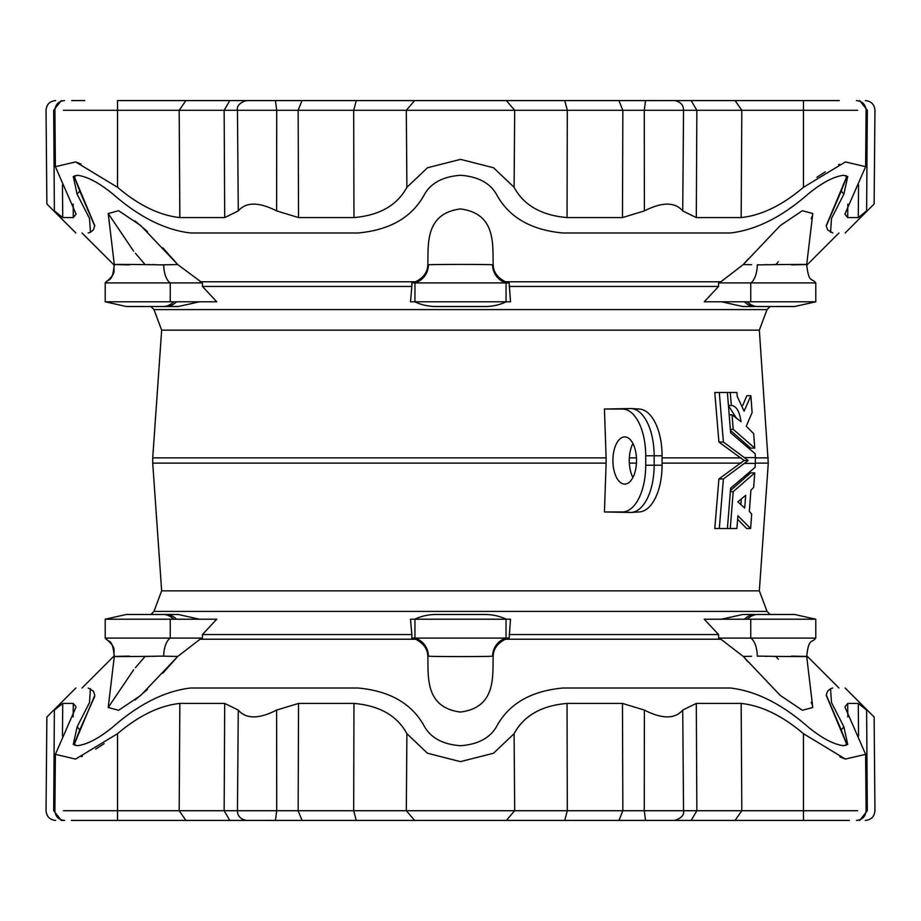 <?xml version="1.0" encoding="UTF-8"?>
<svg xmlns="http://www.w3.org/2000/svg" width="921" height="921" viewBox="0 0 921 921"><rect width="100%" height="100%" fill="white"/><g stroke="black" fill="none" stroke-linecap="round" stroke-linejoin="round"><path stroke-width="1.38" d="M723.399 478.966L748.209 460.5L723.399 442.034L719.301 392.484L714.788 392.484L718.91 442.034L744.11 460.5L718.91 478.966L714.788 528.516L719.301 528.516L723.399 478.966L718.91 478.966M759.341 330.155L161.659 330.155L153.98 309.606L767.02 309.606L759.341 330.155L768.275 463.136L755.462 463.136M606.133 457.864L604.429 409.039L630.54 408.544A47.236 23.612 -90 0 1 631.253 408.567A47.236 23.612 -90 0 1 654.152 455.78L654.152 465.22A47.236 23.612 -90 0 1 631.253 512.433A47.236 23.612 -90 0 1 630.54 512.456L604.429 511.961L606.133 463.136L152.725 463.136L152.725 457.864L606.133 457.864L606.133 463.136M750.868 395.719L752.112 412.55L746.252 426.227L753.666 433.618L754.736 448.124L733.208 429.336L732.057 414.83L741.014 421.68C739.551 411.365 736.316 405.942 731.309 405.436L730.272 392.484L736.915 392.484L737.226 396.375L744.11 411.192L750.868 395.719L746.85 395.719L742.74 405.436M730.445 430.441L750.73 448.124L754.736 448.124M728.453 405.654L736.282 417.938M759.341 590.845L161.659 590.845L153.98 611.394L767.02 611.394L759.341 590.845L768.275 463.136M737.64 519.214L746.609 528.516L750.627 528.516L737.905 515.772L736.915 528.516L719.301 528.516M730.272 528.516L733.208 491.664L754.736 472.876L750.73 472.876L730.445 490.559M636.526 460.5A23.612 11.812 90 0 1 624.714 484.112A23.612 11.812 90 0 1 612.914 460.5A23.612 11.812 90 0 1 624.714 436.888A23.612 11.812 90 0 1 636.526 460.5M604.429 511.961L622.354 511.961A46.741 23.37 -90 0 0 645.725 465.22L645.725 455.78A46.741 23.37 -90 0 0 622.354 409.039L604.429 409.039M74.992 175.612L74.601 177.834L79.989 191.614L94.725 225.967L93.389 229.87M74.613 177.477L94.725 225.599M846.019 175.612L846.399 177.811L841.011 191.614L826.275 225.979L827.622 229.882L832.803 232.99C849.22 232.99 849.22 232.99 832.803 232.99M826.275 225.599L846.387 177.488M836.199 100.585L674.656 100.585C680.619 101.874 683.578 105.109 683.543 110.29L683.532 109.818M735.073 100.585L741.819 110.29L803.457 110.29L803.48 100.585L839.307 100.585M858.556 184.902L858.268 217.575L866.626 210.909C876.447 201.86 876.447 201.86 866.626 210.909L867.317 110.29C877.333 110.29 877.333 110.29 867.317 110.29L859.696 100.585C867.098 100.585 867.098 100.585 859.696 100.585M645.437 100.619L674.656 100.585M244.353 100.826L246.333 100.585M71.665 100.585L84.801 100.585M61.304 100.585C53.902 100.585 53.902 100.585 61.304 100.585L53.683 110.29L54.374 210.909C44.553 201.86 44.553 201.86 54.374 210.909L62.732 217.575L73.289 217.575L76.098 214.098L55.387 166.678L75.626 161.935L117.543 187.308C138.68 205.279 159.448 215.364 179.837 217.575L224.701 217.575L238.274 210.909C246.103 201.86 258.882 201.86 276.611 210.909L298.531 217.575L353.952 217.575C379.567 215.364 397.204 205.279 406.898 187.308L427.528 167.737L460.569 159.368L493.552 167.772L514.102 187.308C523.796 205.279 541.433 215.364 567.048 217.575L622.469 217.575L644.389 210.909L644.274 110.29L645.54 100.585L618.958 100.585L622.849 110.29L406.311 110.29L406.898 187.308M185.927 100.585L179.181 110.29L117.543 110.29L117.52 100.585L246.344 100.585C239.633 102.784 236.674 106.019 237.457 110.29L238.274 210.909M229.813 100.585L224.148 110.29L276.726 110.29L275.46 100.585L246.344 100.585M618.958 100.585L176.164 100.585M276.611 210.909L276.726 110.29L298.151 110.29L302.042 100.585L744.836 100.585M622.469 217.575L622.849 110.29L683.543 110.29L682.726 210.909L696.299 217.575L741.163 217.575C761.552 215.364 782.32 205.279 803.457 187.308L845.42 161.923L865.613 166.678L844.902 214.098L847.711 217.575L858.268 217.575M816.881 177.327L817.94 176.613M818.067 176.521L825.251 171.916M838.617 164.732L839.63 164.272M76.339 162.2L81.048 164.122M682.726 210.909C674.897 201.86 662.118 201.86 644.389 210.909M830.546 232.288L831.502 218.45L843.878 194.147L847.734 176.544L843.578 175.289C833.643 176.544 821.785 182.83 807.982 194.147C781.791 217.068 755.911 230.02 730.353 232.99L562.95 232.99C530.784 230.02 508.599 217.068 496.384 194.147C489.742 182.83 477.78 176.544 460.5 175.289C443.22 176.544 431.258 182.83 424.616 194.147C412.401 217.068 390.216 230.02 358.05 232.99L190.647 232.99C165.089 230.02 139.209 217.068 113.018 194.147C99.215 182.83 87.357 176.544 77.422 175.289L73.266 176.544L77.122 194.147L89.498 218.45L90.454 232.288L88.197 232.99C71.78 232.99 71.78 232.99 88.197 232.99M77.122 194.147L79.989 190.877M843.878 194.147L841.011 190.877M718.576 282.908L815.787 282.908L815.787 301.8L704.243 301.8L718.576 286.443L718.576 282.908L720.924 281.768L505.376 281.768L509.14 282.908L510.522 301.8L410.478 301.8L411.86 286.443L202.424 286.443L216.757 301.8L105.213 301.8L126.373 306.52L178.271 306.52L199.431 301.8M720.924 281.768L743.247 264.569L780.214 225.622L802.341 210.736L812.794 213.511L806.704 264.477C808.684 283.553 811.954 277.716 815.787 282.908M773.744 264.534L775.954 264.511L778.36 261.702M811.182 218.703L812.023 216.608M812.495 215.065L812.794 213.511M748.174 259.031L744.836 262.773M176.164 262.773L162.798 247.761M147.395 231.528L135.03 220.959M129.389 264.868C94.426 264.269 127.11 264.269 161.405 264.868L177.753 264.569L140.729 225.576L118.613 210.713L108.206 213.511L133.649 251.191M135.422 253.263L144.678 264.085M177.753 264.569L202.424 282.908L202.424 286.443M411.86 286.443L411.86 282.908L415.624 281.768L200.076 281.768M415.624 281.768C423.579 277.716 427.655 271.983 427.839 264.569C428.415 244.802 424.719 213.626 460.362 208.94C496.2 213.419 492.608 244.56 493.161 264.569C493.322 271.937 497.386 277.67 505.376 281.768M718.576 638.092L815.787 638.092L815.787 619.2L704.243 619.2L718.576 634.557L718.576 638.092L720.924 639.232L505.376 639.232L509.14 638.092L510.522 619.2L410.478 619.2L411.86 634.557L202.424 634.557L216.757 619.2L105.213 619.2L126.373 614.48L178.271 614.48L199.431 619.2M411.86 634.557L411.86 638.092L415.624 639.232C423.579 643.284 427.655 649.017 427.839 656.431C428.415 676.198 424.719 707.374 460.362 712.06C496.2 707.581 492.608 676.44 493.161 656.431C493.322 649.063 497.386 643.33 505.376 639.232M415.624 639.232L200.076 639.232L202.424 638.092L202.424 634.557M202.424 638.092L105.213 638.092C117.888 649.052 112.73 649.374 114.296 656.523L108.206 707.489L118.613 710.287L140.729 695.424L177.753 656.431L200.076 639.232M74.613 743.546L94.725 695.401M826.275 695.401L846.387 743.454M74.981 745.388L74.601 743.189L79.989 729.386L94.702 696.46M176.164 658.227L162.798 673.239M147.395 689.472L135.03 700.041M108.206 707.489L133.649 669.809M135.422 667.737L144.678 656.915M773.744 656.466L775.954 656.489L778.36 659.298M811.182 702.297L812.023 704.392M812.495 705.935L812.794 707.489L802.341 710.264L780.214 695.378L743.247 656.431L751.582 656.293M748.174 661.969L744.836 658.227M720.924 639.232L743.247 656.431M718.576 286.443L509.14 286.443M509.14 282.908L411.86 282.908M427.839 264.569L428.484 264.868C427.874 264.269 493.149 264.269 492.516 264.868L493.161 264.569M485.056 306.52L435.944 306.52A49.757 49.757 0 0 1 414.784 301.8A49.757 49.757 0 0 0 435.944 306.52L485.056 306.52A49.757 49.757 0 0 0 506.216 301.8A49.757 49.757 0 0 1 485.056 306.52M202.424 282.908L105.213 282.908L105.213 301.8L126.373 306.52M176.579 301.8A49.757 24.879 90 0 1 165.999 306.52L163.213 306.52A49.757 24.879 90 0 0 173.793 301.8M155.2 264.672L152.414 264.615M149.697 264.569L147.141 264.534M767.043 264.638L765.27 264.684M743.247 264.569L751.582 264.707M750.742 301.8L750.742 282.908A18.892 8.865 91 0 0 757.304 264.799L759.595 264.868C793.96 264.269 826.54 264.269 791.611 264.868M747.207 301.8A49.757 24.879 90 0 0 757.787 306.52L794.627 306.52L815.787 301.8L794.627 306.52M721.569 301.8L742.729 306.52L755.001 306.52A49.757 24.879 90 0 1 744.421 301.8M718.576 634.557L509.14 634.557M509.14 638.092L411.86 638.092M427.839 656.431L428.484 656.132C427.874 656.731 493.149 656.731 492.516 656.132L493.161 656.431M485.056 614.48L435.944 614.48L485.056 614.48A49.757 49.757 0 0 1 506.216 619.2A49.757 49.757 0 0 0 485.056 614.48M414.784 619.2A49.757 49.757 0 0 1 435.944 614.48A49.757 49.757 0 0 0 414.784 619.2M129.389 656.132C94.426 656.731 127.11 656.731 161.405 656.132L177.753 656.431M176.579 619.2A49.757 24.879 -90 0 0 165.999 614.48L163.213 614.48A49.757 24.879 -90 0 1 173.793 619.2M155.258 656.328L152.414 656.385M149.697 656.431L145.046 656.489M767.043 656.362L765.27 656.316M750.742 619.2L750.742 638.092A18.892 8.865 -91 0 1 757.304 656.201L759.595 656.132C793.96 656.731 826.54 656.731 791.611 656.132M747.207 619.2A49.757 24.879 -90 0 1 757.787 614.48L794.627 614.48L815.787 619.2L794.627 614.48M721.569 619.2L742.729 614.48L755.001 614.48A49.757 24.879 -90 0 0 744.421 619.2M632.9 477.527A23.612 11.812 90 0 1 632.9 443.473M631.253 512.433L639.427 511.938A46.741 23.37 -90 0 0 662.084 465.22L662.084 455.78A46.741 23.37 -90 0 0 639.427 409.062L631.253 408.567M846.008 745.388L846.399 743.166L841.011 729.386L826.275 695.033L827.611 691.13M94.725 695.021L93.378 691.118L88.197 688.01C71.78 688.01 71.78 688.01 88.197 688.01M84.801 820.415L246.344 820.415C240.381 819.126 237.422 815.891 237.457 810.71L237.468 811.182M185.927 820.415L179.181 810.71L117.543 810.71L117.52 820.415L71.665 820.415M62.444 736.098L62.732 703.425L54.374 710.091C44.553 719.14 44.553 719.14 54.374 710.091L53.683 810.71C43.667 810.71 43.667 810.71 53.683 810.71L61.304 820.415C53.902 820.415 53.902 820.415 61.304 820.415L64.516 820.415L61.304 820.415M71.354 820.415L81.693 820.415M275.563 820.381L246.344 820.415M676.647 820.174L674.667 820.415M859.696 820.415C867.098 820.415 867.098 820.415 859.696 820.415L867.317 810.71L866.626 710.091C876.447 719.14 876.447 719.14 866.626 710.091L858.268 703.425L847.711 703.425L844.902 706.902L865.613 754.322L845.374 759.065L803.457 733.692C782.32 715.721 761.552 705.636 741.163 703.425L696.299 703.425L682.726 710.091C674.897 719.14 662.118 719.14 644.389 710.091L622.469 703.425L567.048 703.425C541.433 705.636 523.796 715.721 514.102 733.692L493.472 753.263L460.431 761.632L427.448 753.228L406.898 733.692C397.204 715.721 379.567 705.636 353.952 703.425L298.531 703.425L276.611 710.091L276.726 810.71L275.46 820.415L302.042 820.415L298.151 810.71L514.689 810.71L514.102 733.692M849.335 820.415L674.656 820.415C681.367 818.216 684.326 814.981 683.543 810.71L682.726 710.091M691.187 820.415L696.852 810.71L644.274 810.71L645.54 820.415L674.656 820.415M302.042 820.415L744.836 820.415M644.389 710.091L644.274 810.71L622.849 810.71L618.958 820.415L176.164 820.415M298.531 703.425L298.151 810.71L237.457 810.71L238.274 710.091L224.701 703.425L179.837 703.425C159.448 705.636 138.68 715.721 117.543 733.692L75.58 759.077L55.387 754.322L76.098 706.902L73.289 703.425L62.732 703.425M104.119 743.673L103.06 744.387M102.933 744.479L95.749 749.084M82.383 756.268L81.37 756.728M844.661 758.8L839.952 756.878M847.827 716.941L847.711 703.425L844.902 706.902M238.274 710.091C246.103 719.14 258.882 719.14 276.611 710.091M90.454 688.712L89.498 702.55L77.122 726.853L73.266 744.456L77.422 745.711C87.357 744.456 99.215 738.17 113.018 726.853C139.209 703.932 165.089 690.98 190.647 688.01L358.05 688.01C390.216 690.98 412.401 703.932 424.616 726.853C431.258 738.17 443.22 744.456 460.5 745.711C477.78 744.456 489.742 738.17 496.384 726.853C508.599 703.932 530.784 690.98 562.95 688.01L730.353 688.01C755.911 690.98 781.791 703.932 807.982 726.853C821.785 738.17 833.643 744.456 843.578 745.711L847.734 744.456L843.878 726.853L831.502 702.55L830.546 688.712L832.803 688.01C849.22 688.01 849.22 688.01 832.803 688.01M843.878 726.853L841.011 730.123M77.122 726.853L79.989 730.123M754.736 472.876L753.666 487.382L750.914 490.283L749.337 511.385L751.686 514.114L750.627 528.516M733.208 491.664L730.353 491.664M740.864 504.466L741.278 499.101M745.676 495.291L744.709 508.047L737.848 501.853L745.676 495.291M719.301 392.484L727.394 392.484L730.641 432.824L755.151 453.719L755.439 457.599L755.151 467.281L730.641 488.176L727.394 528.516M723.399 442.034L718.91 442.034M748.209 460.5L744.11 460.5M730.272 392.484L727.394 392.484M733.208 429.336L730.353 429.336M732.057 414.83L729.19 414.83M731.309 405.436L728.442 405.436M755.462 457.864L768.275 457.864M629.342 457.864L636.457 457.864M662.084 457.864L741.186 457.864M741.186 463.136L662.084 463.136M636.457 463.136L629.342 463.136M691.187 100.585L696.852 110.29L741.819 110.29L741.163 217.575M857.647 110.29L803.457 110.29L803.457 187.308M867.317 110.29L866.108 110.29C865.579 104.407 862.367 101.172 856.484 100.585M53.683 110.29C43.667 110.29 43.667 110.29 53.683 110.29L54.892 110.29C55.421 104.407 58.633 101.172 64.516 100.585M117.543 187.308L117.543 110.29L63.353 110.29M224.701 217.575L224.148 110.29L179.181 110.29L179.837 217.575M356.266 100.585L353.699 110.29L406.311 110.29L414.646 100.585M298.531 217.575L298.151 110.29L353.699 110.29L353.952 217.575M506.354 100.585L514.689 110.29L514.102 187.308M564.734 100.585L567.301 110.29L567.048 217.575M683.543 110.29L696.852 110.29L696.299 217.575M847.827 204.059L847.711 217.575M62.444 184.902L62.732 217.575M73.173 204.059L73.289 217.575M428.392 264.799A18.892 18.881 114.4 0 1 414.957 282.908L414.957 301.8M492.608 264.799A18.892 18.881 65.6 0 0 506.043 282.908L506.043 301.8M163.696 264.799A18.892 8.865 89 0 0 170.258 282.908L170.258 301.8M428.392 656.201A18.892 18.881 -114.4 0 0 414.957 638.092L414.957 619.2M492.608 656.201A18.892 18.881 -65.6 0 1 506.043 638.092L506.043 619.2M163.696 656.201A18.892 8.865 -89 0 1 170.258 638.092L170.258 619.2M622.354 409.039L630.54 408.544M622.354 511.961L630.54 512.456M662.084 455.78L645.725 455.78M662.084 465.22L645.725 465.22M229.813 820.415L224.148 810.71L179.181 810.71L179.837 703.425M63.353 810.71L117.543 810.71L117.543 733.692M53.683 810.71L54.892 810.71C55.421 816.593 58.633 819.828 64.516 820.415M867.317 810.71C877.333 810.71 877.333 810.71 867.317 810.71L866.108 810.71C865.579 816.593 862.367 819.828 856.484 820.415M803.48 820.415L803.457 810.71L857.647 810.71M735.073 820.415L741.819 810.71L803.457 810.71L803.457 733.692M696.299 703.425L696.852 810.71L741.819 810.71L741.163 703.425M564.734 820.415L567.301 810.71L514.689 810.71L506.354 820.415M622.469 703.425L622.849 810.71L567.301 810.71L567.048 703.425M414.646 820.415L406.311 810.71L406.898 733.692M356.266 820.415L353.699 810.71L353.952 703.425M237.457 810.71L224.148 810.71L224.701 703.425M73.173 716.941L73.289 703.425M858.556 736.098L858.268 703.425M745.02 457.599L755.439 457.599M755.439 463.401L745.02 463.401M161.659 330.155L152.725 457.864M161.659 590.845L152.725 463.136M74.601 177.834L74.601 177.097M94.725 225.967L94.725 225.242M826.275 225.979L826.275 225.242M845.144 232.99L874.133 203.99L874.95 110.29C874.42 104.407 871.22 101.172 865.337 100.585M75.856 232.99L46.867 203.99L46.05 110.29C46.58 104.407 49.78 101.172 55.663 100.585M866.108 110.29L865.613 166.678M54.892 110.29L55.387 166.678M90.454 232.288L93.389 229.882M806.623 265.329L838.962 232.99M114.377 265.329L82.038 232.99M114.377 655.671L82.038 688.01M806.623 655.671L838.962 688.01M767.02 309.606L770.106 306.52M153.98 309.606L150.894 306.52M108.206 213.511L114.296 264.477C112.73 271.626 117.888 271.948 105.213 282.908L105.213 301.8M105.213 282.908C109.046 277.716 112.316 283.553 114.296 264.477M153.98 611.394L150.894 614.48M767.02 611.394L770.106 614.48M105.213 619.2L105.213 638.092L105.213 619.2L126.373 614.48M105.213 638.092C109.046 643.284 112.316 637.447 114.296 656.523M815.787 638.092C811.954 643.284 808.684 637.447 806.704 656.523L812.794 707.489M846.399 743.166L846.399 743.903M826.275 695.033L826.275 695.758M75.856 688.01L46.867 717.01L46.05 810.71C46.58 816.593 49.78 819.828 55.663 820.415M845.144 688.01L874.133 717.01L874.95 810.71C874.42 816.593 871.22 819.828 865.337 820.415M54.892 810.71L55.387 754.322M866.108 810.71L865.613 754.322M830.546 688.712L827.611 691.118"/></g></svg>
